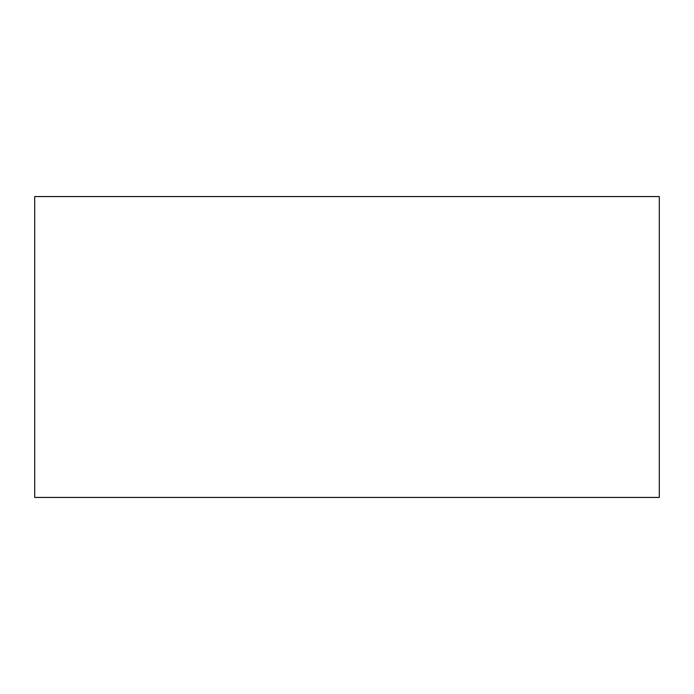 <?xml version="1.0" encoding="UTF-8"?>
<svg xmlns="http://www.w3.org/2000/svg" width="694" height="694" viewBox="0 0 694 694"><rect width="100%" height="100%" fill="white"/><g stroke="black" fill="none" stroke-linecap="round" stroke-linejoin="round"><path stroke-width="1.04" d="M34.7 196.567L659.3 196.567L659.3 497.433L34.7 497.433L34.7 196.567"/></g></svg>
